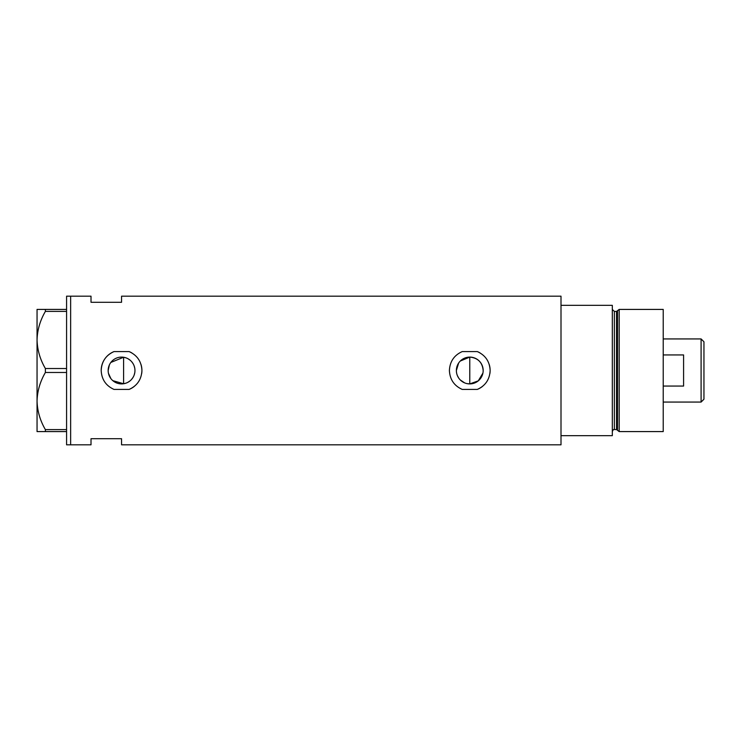 <?xml version="1.0" encoding="UTF-8"?>
<svg xmlns="http://www.w3.org/2000/svg" width="741" height="741" viewBox="0 0 741 741"><rect width="100%" height="100%" fill="white"/><g stroke="black" fill="none" stroke-linecap="round" stroke-linejoin="round"><path stroke-width="1.11" d="M482.91 373.112L478.278 380.855L469.775 383.903L467.136 383.634M464.626 382.875L460.291 379.966M458.642 377.956L457.401 375.641M456.632 373.131L456.437 371.815M134.742 372.871L134.112 375.178M133.093 377.308L131.713 379.235M130.027 380.883L128.073 382.208M125.914 383.171L123.599 383.745L112.817 380.661M483.169 370.5A13.403 13.403 0 0 0 469.775 357.097A13.403 13.403 0 0 0 456.373 370.5A13.403 13.403 0 0 0 469.775 383.903A13.403 13.403 0 0 0 483.169 370.5C482.382 362.358 477.917 357.894 469.775 357.097L460.3 361.024M108.158 370.5A13.403 13.403 0 0 0 121.561 383.903A13.403 13.403 0 0 0 134.955 370.5A13.403 13.403 0 0 0 121.561 357.097A13.403 13.403 0 0 0 108.158 370.5L109.39 364.887M108.473 373.362L110.863 378.577M129.138 351.595L113.984 351.595C105.889 355.263 101.628 361.571 101.193 370.5C101.637 379.448 105.898 385.746 113.984 389.405L129.138 389.405C137.215 385.755 141.475 379.448 141.92 370.5C141.503 361.58 137.233 355.282 129.138 351.595A20.359 20.359 0 0 1 131.861 352.938M141.688 373.557A20.359 20.359 0 0 0 141.022 364.516M477.343 351.595L462.199 351.595C454.103 355.263 449.843 361.571 449.407 370.5C449.852 379.448 454.113 385.746 462.199 389.405L477.343 389.405C485.429 385.755 489.69 379.448 490.134 370.5C489.708 361.58 485.448 355.282 477.343 351.595A20.359 20.359 0 0 1 480.075 352.938M489.903 373.557A20.359 20.359 0 0 0 489.236 364.516M121.561 302.282L121.561 296.178L561.002 296.178L561.002 435.662L612.316 435.662L612.316 305.338L561.002 305.338L561.002 444.822L121.561 444.822L121.561 438.718L91.013 438.718L91.013 444.822L70.645 444.822L70.645 296.178L66.579 296.178L66.579 444.822L70.645 444.822L70.645 296.178L91.013 296.178L91.013 302.282L121.561 302.282M125.914 357.829L123.599 357.255L110.863 362.432M477.343 389.405A20.359 20.359 0 0 0 482.539 386.367M113.984 351.595A20.359 20.359 0 0 0 101.193 370.5M129.138 389.405A20.359 20.359 0 0 0 134.325 386.367M128.073 358.792L130.036 360.126M131.722 361.765L133.093 363.692M134.112 365.822L134.742 368.12M456.373 370.5L458.642 363.044M66.579 431.586L45.386 431.586L45.386 429.613C40.153 420.684 37.365 411.162 37.05 401.048C37.337 391.063 40.116 381.541 45.386 372.473L45.386 368.527C40.153 359.598 37.365 350.076 37.05 339.952C37.337 329.977 40.116 320.445 45.386 311.387L45.386 309.414L37.05 309.414L37.05 431.586L45.386 431.586M45.386 429.613L66.579 429.613M66.579 372.473L45.386 372.473M45.386 368.527L66.579 368.527M66.579 311.387L45.386 311.387M45.386 309.414L66.579 309.414M123.599 357.255L123.599 383.745M469.775 383.903L469.775 357.097M616.531 429.558L614.354 429.558L614.354 311.442L616.531 311.442L616.531 429.558L617.512 430.308L617.512 310.692L619.189 309.414L619.189 431.586L663.223 431.586L663.223 309.414L619.189 309.414M701.097 338.933L703.95 341.786L703.95 399.214L701.097 402.067L701.097 338.933L663.223 338.933M663.223 386.061L683.591 386.061L683.591 354.939L663.223 354.939M614.354 429.558C613.854 429.039 613.178 429.715 612.316 431.586M614.354 311.442L612.316 309.414M616.531 311.442L617.512 310.692M617.512 430.308L619.189 431.586M701.097 402.067L663.223 402.067"/></g></svg>
